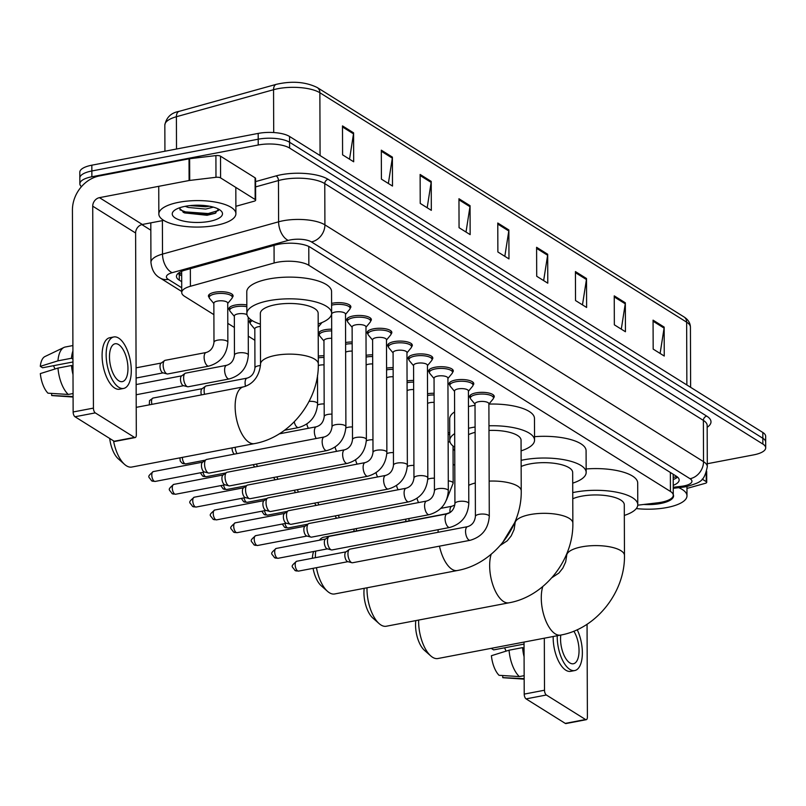 <?xml version="1.0" encoding="UTF-8"?>
<svg xmlns="http://www.w3.org/2000/svg" width="806" height="806" viewBox="0 0 806 806"><rect width="100%" height="100%" fill="white"/><g stroke="black" fill="none" stroke-linecap="round" stroke-linejoin="round"><path stroke-width="1.21" d="M454.745 450.917A12.332 4.242 -0.2 0 1 454.231 449.718A12.332 4.242 -0.2 0 1 454.735 448.509M254.817 329.15L250.616 324.133A11.556 3.97 -0.2 0 1 250.172 323.045A12.332 4.242 -0.2 0 1 249.397 321.604A12.332 4.242 -0.2 0 1 250.787 319.639M229.69 310.26A12.332 4.242 -0.2 0 1 228.914 308.789A12.332 4.242 -0.2 0 1 235.332 305.041A12.332 4.242 -0.2 0 1 246.827 304.95M209.207 297.444A12.332 4.242 -0.2 0 1 208.432 295.973A12.332 4.242 -0.2 0 1 214.839 292.235A12.332 4.242 -0.2 0 1 233.095 295.893A12.332 4.242 -0.2 0 1 232.329 297.364A11.556 3.97 -0.2 0 1 231.886 298.432L227.725 303.479M323.952 341.029L319.75 336.011A11.556 3.97 -0.2 0 1 319.307 334.923A12.332 4.242 -0.2 0 1 318.531 333.483A12.332 4.242 -0.2 0 1 324.949 329.735A12.332 4.242 -0.2 0 1 331.689 329.211M475.016 404.159L470.825 399.141A11.556 3.97 -0.2 0 1 470.372 398.053A12.332 4.242 -0.2 0 1 469.596 396.612A12.332 4.242 -0.2 0 1 476.014 392.865A12.332 4.242 -0.2 0 1 494.259 396.522A12.332 4.242 -0.2 0 1 493.494 398.003M449.889 385.268A12.332 4.242 -0.2 0 1 449.113 383.797A12.332 4.242 -0.2 0 1 455.531 380.049A12.332 4.242 -0.2 0 1 473.777 383.706A12.332 4.242 -0.2 0 1 473.011 385.187A11.556 3.97 -0.2 0 1 472.568 386.255L468.407 391.303M429.407 372.453A12.332 4.242 -0.2 0 1 428.631 370.982A12.332 4.242 -0.2 0 1 435.049 367.244A12.332 4.242 -0.2 0 1 453.294 370.901A12.332 4.242 -0.2 0 1 452.529 372.372A11.556 3.97 -0.2 0 1 452.085 373.44L447.924 378.488M413.569 365.723L409.367 360.705A11.556 3.97 -0.2 0 1 408.924 359.617A12.332 4.242 -0.2 0 1 408.148 358.176A12.332 4.242 -0.2 0 1 414.566 354.428A12.332 4.242 -0.2 0 1 432.812 358.086A12.332 4.242 -0.2 0 1 432.046 359.567M393.086 352.917L388.885 347.9A11.556 3.97 -0.2 0 1 388.442 346.812A12.332 4.242 -0.2 0 1 387.666 345.361A12.332 4.242 -0.2 0 1 394.084 341.623A12.332 4.242 -0.2 0 1 412.329 345.28A12.332 4.242 -0.2 0 1 411.564 346.751A11.556 3.97 -0.2 0 1 411.12 347.819L406.959 352.867M367.959 334.027A12.332 4.242 -0.2 0 1 367.183 332.556A12.332 4.242 -0.2 0 1 373.591 328.808A12.332 4.242 -0.2 0 1 391.847 332.465A12.332 4.242 -0.2 0 1 391.081 333.946A11.556 3.97 -0.2 0 1 390.638 335.004L386.477 340.051M352.121 327.296L347.92 322.269A11.556 3.97 -0.2 0 1 347.477 321.181A12.332 4.242 -0.2 0 1 346.701 319.74A12.332 4.242 -0.2 0 1 353.109 315.992A12.332 4.242 -0.2 0 1 371.354 319.65A12.332 4.242 -0.2 0 1 370.589 321.131M331.598 303.409A12.332 4.242 -0.2 0 1 332.626 303.187A12.332 4.242 -0.2 0 1 350.872 306.844A12.332 4.242 -0.2 0 1 350.106 308.315A11.556 3.97 -0.2 0 1 349.673 309.383L345.512 314.431M637.758 505.181L657.555 502.823A23.122 7.949 179.8 0 0 661.242 502.259A23.122 7.949 179.8 0 0 673.272 495.237A23.122 7.949 179.8 0 0 670.441 491.448L308.849 265.295A23.122 7.949 179.8 0 0 274.111 263.008L190.407 286.281A23.122 7.949 179.8 0 0 181.733 292.528A23.122 7.949 179.8 0 0 184.564 296.316L213.892 314.662M227.796 323.357L234.375 327.468M248.278 336.162L254.857 340.283M453.113 464.276L454.796 465.334M448.116 432.671A12.332 4.242 -0.2 0 1 449.738 432.802M318.299 356.111A12.332 4.242 -0.2 0 1 324.002 355.758M427.543 393.761A12.332 4.242 -0.2 0 1 434.102 393.268M407.06 380.946A12.332 4.242 -0.2 0 1 413.619 380.452M386.568 368.14A12.332 4.242 -0.2 0 1 393.137 367.637M366.085 355.325A12.332 4.242 -0.2 0 1 372.654 354.831M345.603 342.52A12.332 4.242 -0.2 0 1 352.172 342.016M673.242 485.333A23.122 7.949 179.8 0 0 679.156 479.993A23.122 7.949 179.8 0 0 676.325 476.205L310.29 247.271A23.122 7.949 179.8 0 0 275.551 244.984L185.128 270.131A23.122 7.949 179.8 0 0 176.454 276.367A23.122 7.949 179.8 0 0 179.285 280.166L181.693 281.667M677.564 477.112A23.122 7.949 -0.2 0 1 673.222 479.55M81.446 186.67A23.122 7.949 -0.2 0 1 79.844 183.788A23.122 7.949 -0.2 0 1 91.874 176.766L258.222 144.999A23.122 7.949 -0.2 0 1 289.606 148.062L762.869 444.056A23.122 7.949 -0.2 0 1 765.7 447.854A23.122 7.949 -0.2 0 1 753.67 454.876L707.295 463.732M150.833 230.204L141.856 224.582M79.844 183.788L79.804 172.202A23.122 7.949 -0.2 0 1 91.834 165.19L258.182 133.413A23.122 7.949 -0.2 0 1 289.566 136.476L762.829 432.479L762.849 438.273A23.122 7.949 -0.2 0 1 765.68 442.061A23.122 7.949 -0.2 0 0 762.849 438.273L289.586 142.269L762.849 438.273L762.869 444.056M258.182 133.413L258.202 139.206A23.122 7.949 -0.2 0 1 289.586 142.269A23.122 7.949 -0.2 0 0 258.202 139.206L91.854 170.973L258.202 139.206L258.222 144.999M79.824 177.995A23.122 7.949 -0.2 0 1 91.854 170.973A23.122 7.949 -0.2 0 0 79.824 177.995M181.672 275.884L179.264 274.372A23.122 7.949 -0.2 0 1 178.025 273.466M342.49 125.897L342.59 154.843L353.683 161.784L353.582 132.839L342.49 125.897M349.542 159.195L353.502 133.856A6.166 5.088 -58 0 0 353.582 132.839M381.309 150.178L381.409 179.123L392.502 186.065L392.401 157.12L381.309 150.178M388.361 183.476L392.32 158.137A6.166 5.088 -58 0 0 392.401 157.12M420.127 174.459L420.228 203.414L431.321 210.346L431.22 181.4L420.127 174.459M427.18 207.757L431.15 182.418A6.166 5.088 -58 0 0 431.22 181.4M458.957 198.739L459.057 227.695L470.15 234.627L470.049 205.681L458.957 198.739M466.009 232.037L469.969 206.699A6.166 5.088 -58 0 0 470.049 205.681M653.062 320.143L653.172 349.099L664.255 356.04L664.154 327.085L653.062 320.143M660.114 353.441L664.084 328.102A6.166 5.088 -58 0 0 664.154 327.085M614.243 295.862L614.343 324.818L625.436 331.75L625.335 302.804L614.243 295.862M621.295 329.16L625.255 303.822A6.166 5.088 -58 0 0 625.335 302.804M575.424 271.582L575.524 300.537L586.617 307.469L586.516 278.523L575.424 271.582M582.476 304.88L586.436 279.541A6.166 5.088 -58 0 0 586.516 278.523M536.595 247.301L536.705 276.257L547.788 283.188L547.687 254.243L536.595 247.301M543.647 280.599L547.617 255.26A6.166 5.088 -58 0 0 547.687 254.243M497.776 223.02L497.876 251.976L508.969 258.907L508.868 229.962L497.776 223.02M504.828 256.318L508.788 230.979A6.166 5.088 -58 0 0 508.868 229.962M762.829 432.479A23.122 7.949 -0.2 0 1 765.66 436.278L765.7 447.854M678.712 487.67A38.537 13.239 -0.2 0 1 686.984 495.831A38.537 13.239 -0.2 0 1 666.935 507.528A38.537 13.239 -0.2 0 1 636.287 508.566M673.272 494.552A25.127 8.634 -0.2 0 1 660.507 503.508A25.127 8.634 -0.2 0 1 643.803 504.465M702.217 479.137L706.247 481.656L706.217 472.81M586.264 719.687L565.973 723.556A3.849 1.733 -100.8 0 1 565.268 723.395L585.549 719.516A3.849 1.733 79.2 0 0 586.264 719.687A3.849 1.733 79.2 0 0 587.393 717.058L587.06 624.247M526.076 698.883A3.849 1.733 -100.8 0 1 524.212 694.107L544.503 690.228A3.849 1.733 79.2 0 0 546.357 695.004L526.076 698.883L565.268 723.395M524.031 642.07L524.212 694.107M546.357 695.004L585.549 719.516M544.503 690.228L544.322 638.201M686.954 488.426L705.27 483.328A3.849 1.32 179.8 0 0 706.721 482.29A3.849 1.32 179.8 0 0 706.247 481.656M560.785 635.057A19.263 8.665 79.2 0 0 569.862 662.915A19.263 8.665 79.2 0 0 573.409 663.751A19.263 8.665 79.2 0 0 579.04 651.188A19.263 8.665 79.2 0 0 573.842 631.179M506.057 651.137A15.415 6.932 79.2 0 0 504.506 647.833M553.178 636.508A26.205 11.778 79.2 0 0 565.832 670.209A26.205 11.778 79.2 0 0 570.658 671.338L574.718 670.562A26.205 11.778 79.2 0 0 582.285 655.6A26.205 11.778 79.2 0 0 577.207 629.718M557.238 635.733A26.205 11.778 79.2 0 0 569.882 669.433A26.205 11.778 79.2 0 0 574.718 670.562M509.06 650.2A25.429 11.435 79.2 0 0 519.346 676.577L499.045 675.307A20.039 9.007 79.2 0 1 491.408 655.721L509.06 650.2L522.59 647.621L524.051 648.538M522.59 647.621A25.429 11.435 79.2 0 0 524.081 656.759M524.152 675.66L519.346 676.577M491.398 648.306A20.039 9.007 79.2 0 0 491.378 648.477L493.655 649.898L524.041 644.095M492.758 648.044L491.378 648.477M502.732 675.539L502.743 677.624L524.162 678.672M523.044 678.884A25.429 11.435 79.2 0 0 524.162 679.146L503.518 677.745A20.039 9.007 79.2 0 1 502.743 677.624M418.626 620.066A28.905 12.997 79.2 0 0 430.736 655.893L424.44 650.321A21.198 9.531 -100.8 0 1 415.815 620.6M430.736 655.893A28.905 12.997 79.2 0 0 432.57 657.273A28.905 12.997 79.2 0 0 437.9 658.522L560.563 635.098A28.905 12.997 -100.8 0 1 555.233 633.848A28.905 12.997 -100.8 0 1 542.781 586.536M566.658 554.024L566.658 555.636A28.905 9.934 179.8 0 1 581.7 546.861A28.905 9.934 179.8 0 1 620.922 550.689A28.905 9.934 179.8 0 1 624.469 555.435L624.287 504.768A28.905 9.934 179.8 0 0 581.519 496.204A28.905 9.934 179.8 0 0 572.764 498.763M572.744 492.627A42.386 14.568 -0.2 0 1 575.051 492.154A42.386 14.568 -0.2 0 1 637.778 504.727A42.386 14.568 -0.2 0 1 624.328 515.427M586.143 468.961A42.386 14.568 -0.2 0 1 637.697 483.016L637.778 504.727M367.012 587.786A28.905 12.997 79.2 0 0 379.122 623.612L372.825 618.031A21.198 9.531 -100.8 0 1 364.201 588.32M379.122 623.612A28.905 12.997 79.2 0 0 380.956 624.993A28.905 12.997 79.2 0 0 386.286 626.242L508.949 602.817A28.905 12.997 -100.8 0 1 503.619 601.568A28.905 12.997 -100.8 0 1 491.166 554.256M515.044 521.734L515.044 523.356A28.905 9.934 179.8 0 1 530.086 514.581A28.905 9.934 179.8 0 1 569.308 518.409A28.905 9.934 179.8 0 1 572.854 523.154L572.673 472.487A28.905 9.934 179.8 0 0 529.905 463.913A28.905 9.934 179.8 0 0 521.15 466.483M521.129 460.347A42.386 14.568 -0.2 0 1 523.437 459.873A42.386 14.568 -0.2 0 1 586.163 472.437A42.386 14.568 -0.2 0 1 572.713 483.147M534.529 436.681A42.386 14.568 -0.2 0 1 586.083 450.725L586.163 472.437M316.426 567.696A28.905 12.997 79.2 0 0 327.508 591.332L321.211 585.75A21.198 9.531 -100.8 0 1 313.071 568.331M312.375 558.266A21.198 9.531 -100.8 0 1 313.605 551.505M445.003 514.248A28.905 12.997 -100.8 0 1 446.494 513.754L323.821 537.179A28.905 12.997 79.2 0 0 319.418 540.201M315.7 551.103A28.905 12.997 79.2 0 0 315.388 557.692M327.508 591.332A28.905 12.997 79.2 0 0 329.342 592.712A28.905 12.997 79.2 0 0 334.671 593.962L457.334 570.527A28.905 12.997 -100.8 0 1 452.005 569.288A28.905 12.997 -100.8 0 1 439.471 546.156M489.161 481.111A28.905 9.934 179.8 0 1 517.694 486.129A28.905 9.934 179.8 0 1 521.23 490.864L521.059 440.207A28.905 9.934 179.8 0 0 488.98 430.444M468.538 428.288A42.386 14.568 -0.2 0 1 471.822 427.583A42.386 14.568 -0.2 0 1 475.097 427.019M488.97 425.79A42.386 14.568 -0.2 0 1 534.549 440.157A42.386 14.568 -0.2 0 1 521.099 450.866M468.457 406.567A42.386 14.568 -0.2 0 1 471.742 405.871A42.386 14.568 -0.2 0 1 475.026 405.307M488.92 404.078A42.386 14.568 -0.2 0 1 534.469 418.445L534.549 440.157M475.117 432.338A28.905 9.934 179.8 0 0 468.558 434.646M454.735 447.259A42.386 14.568 -0.2 0 1 449.768 440.459A42.386 14.568 -0.2 0 1 454.685 433.618M449.768 440.459L449.698 418.737A42.386 14.568 -0.2 0 1 454.604 411.906M113.525 440.852A28.905 12.997 79.2 0 0 124.598 464.417L118.301 458.836A21.198 9.531 -100.8 0 1 109.707 438.464M124.598 464.417A28.905 12.997 79.2 0 0 126.431 465.797A28.905 12.997 79.2 0 0 131.761 467.047L254.424 443.622A28.905 12.997 -100.8 0 1 249.094 442.373A28.905 12.997 -100.8 0 1 235.423 412.057A28.905 12.997 -100.8 0 1 243.583 386.84L136.214 407.352M260.519 364.161A28.905 9.934 179.8 0 1 275.561 355.386A28.905 9.934 179.8 0 1 314.783 359.214A28.905 9.934 179.8 0 1 318.32 363.959L318.148 313.292A28.905 9.934 179.8 0 0 275.38 304.728A28.905 9.934 179.8 0 0 260.348 313.494L260.519 364.161C259.915 372.261 255.804 383.414 243.583 386.84M260.378 324.153A42.386 14.568 -0.2 0 1 246.858 313.544A42.386 14.568 -0.2 0 1 268.912 300.678A42.386 14.568 -0.2 0 1 331.629 313.252A42.386 14.568 -0.2 0 1 318.179 323.952M246.858 313.544L246.777 291.832A42.386 14.568 -0.2 0 1 268.831 278.967A42.386 14.568 -0.2 0 1 331.558 291.53L331.629 313.252M475.409 516.445L475.016 403.826A6.932 2.388 -0.2 0 1 478.623 401.72A6.932 2.388 -0.2 0 1 488.889 403.776L489.282 516.394A6.932 2.388 -0.2 0 0 488.214 515.125A6.932 2.388 -0.2 0 0 479.016 514.339A6.932 2.388 -0.2 0 0 475.409 516.445C474.714 521.875 472.104 525.28 467.571 526.661L349.975 549.118A6.932 3.113 -100.8 0 0 349.361 549.4A6.932 3.113 -100.8 0 0 347.95 553.853A6.932 3.113 -100.8 0 0 351.305 562.447A6.932 3.113 -100.8 0 0 351.91 562.719A6.932 3.113 -100.8 0 0 352.585 562.749L470.17 540.292A6.932 3.113 -100.8 0 1 468.901 539.99A6.932 3.113 -100.8 0 1 468.689 539.849A6.932 3.113 -100.8 0 1 465.596 532.504A6.932 3.113 -100.8 0 1 467.571 526.661M470.361 395.131L470.372 398.053A11.556 3.97 -0.2 0 1 476.386 394.547A11.556 3.97 -0.2 0 1 493.494 397.973A11.556 3.97 -0.2 0 1 493.05 399.061L488.889 404.108M351.91 562.719L347.678 561.611A5.007 2.257 -100.8 0 1 347.235 561.419A5.007 2.257 -100.8 0 1 344.817 555.203A5.007 2.257 -100.8 0 1 345.834 551.989L349.361 549.4M454.927 503.629L454.534 391.011A6.932 2.388 -0.2 0 1 458.14 388.905A6.932 2.388 -0.2 0 1 468.407 390.97L468.8 503.579A6.932 2.388 -0.2 0 0 467.732 502.319A6.932 2.388 -0.2 0 0 458.533 501.523A6.932 2.388 -0.2 0 0 454.927 503.629C454.231 509.06 451.622 512.465 447.088 513.855L329.493 536.312A6.932 3.113 -100.8 0 0 328.878 536.584A6.932 3.113 -100.8 0 0 327.468 541.048A6.932 3.113 -100.8 0 0 330.823 549.642A6.932 3.113 -100.8 0 0 331.427 549.904A6.932 3.113 -100.8 0 0 332.102 549.934L449.688 527.477A6.932 3.113 -100.8 0 1 448.408 527.174A6.932 3.113 -100.8 0 1 448.207 527.033A6.932 3.113 -100.8 0 1 445.114 519.689A6.932 3.113 -100.8 0 1 447.088 513.855M454.534 391.353L450.342 386.326A11.556 3.97 -0.2 0 1 449.889 385.238A11.556 3.97 -0.2 0 1 455.904 381.732A11.556 3.97 -0.2 0 1 473.011 385.157L473.001 382.235M331.427 549.904L327.196 548.795A5.007 2.257 -100.8 0 1 326.752 548.604A5.007 2.257 -100.8 0 1 324.334 542.398A5.007 2.257 -100.8 0 1 325.352 539.174L328.878 536.584M434.444 490.824L434.051 378.205A6.932 2.388 -0.2 0 1 437.658 376.1A6.932 2.388 -0.2 0 1 447.924 378.155L448.317 490.773A6.932 2.388 -0.2 0 0 447.249 489.504A6.932 2.388 -0.2 0 0 438.051 488.718A6.932 2.388 -0.2 0 0 434.444 490.824C433.749 496.244 431.139 499.66 426.606 501.04L309.01 523.497A6.932 3.113 -100.8 0 0 308.396 523.769A6.932 3.113 -100.8 0 0 306.985 528.232A6.932 3.113 -100.8 0 0 310.34 536.826A6.932 3.113 -100.8 0 0 310.945 537.098A6.932 3.113 -100.8 0 0 311.61 537.128L429.205 514.671A6.932 3.113 -100.8 0 1 427.926 514.369A6.932 3.113 -100.8 0 1 427.724 514.228A6.932 3.113 -100.8 0 1 424.631 506.873A6.932 3.113 -100.8 0 1 426.606 501.04M434.051 378.538L429.85 373.521A11.556 3.97 -0.2 0 1 429.407 372.432A11.556 3.97 -0.2 0 1 435.421 368.916A11.556 3.97 -0.2 0 1 452.529 372.352L452.519 369.43M310.945 537.098L306.713 535.99A5.007 2.257 -100.8 0 1 306.27 535.788A5.007 2.257 -100.8 0 1 303.852 529.582A5.007 2.257 -100.8 0 1 304.87 526.368L308.396 523.769M413.962 478.008L413.569 365.39A6.932 2.388 -0.2 0 1 417.176 363.284A6.932 2.388 -0.2 0 1 427.442 365.34L427.835 477.958A6.932 2.388 -0.2 0 0 426.757 476.699A6.932 2.388 -0.2 0 0 417.568 475.903A6.932 2.388 -0.2 0 0 413.962 478.008C413.266 483.439 410.657 486.844 406.123 488.235L288.528 510.692A6.932 3.113 -100.8 0 0 287.913 510.964A6.932 3.113 -100.8 0 0 286.503 515.417A6.932 3.113 -100.8 0 0 289.848 524.011A6.932 3.113 -100.8 0 0 290.462 524.283A6.932 3.113 -100.8 0 0 291.127 524.313L408.723 501.856A6.932 3.113 -100.8 0 1 407.443 501.554A6.932 3.113 -100.8 0 1 407.242 501.413A6.932 3.113 -100.8 0 1 404.149 494.068A6.932 3.113 -100.8 0 1 406.123 488.235M408.914 356.695L408.924 359.617A11.556 3.97 -0.2 0 1 414.939 356.111A11.556 3.97 -0.2 0 1 432.046 359.536A11.556 3.97 -0.2 0 1 431.603 360.635L427.442 365.682M290.462 524.283L286.231 523.175A5.007 2.257 -100.8 0 1 285.787 522.983A5.007 2.257 -100.8 0 1 283.369 516.777A5.007 2.257 -100.8 0 1 284.387 513.553L287.913 510.964M393.479 465.193L393.086 352.585A6.932 2.388 -0.2 0 1 396.693 350.479A6.932 2.388 -0.2 0 1 406.959 352.534L407.352 465.153A6.932 2.388 -0.2 0 0 406.274 463.883A6.932 2.388 -0.2 0 0 397.086 463.087A6.932 2.388 -0.2 0 0 393.479 465.193C392.784 470.623 390.164 474.029 385.641 475.419L268.045 497.876A6.932 3.113 -100.8 0 0 267.431 498.148A6.932 3.113 -100.8 0 0 266.02 502.612A6.932 3.113 -100.8 0 0 269.365 511.206A6.932 3.113 -100.8 0 0 269.98 511.478A6.932 3.113 -100.8 0 0 270.645 511.508L388.24 489.041A6.932 3.113 -100.8 0 1 386.961 488.748A6.932 3.113 -100.8 0 1 386.749 488.597A6.932 3.113 -100.8 0 1 383.666 481.253A6.932 3.113 -100.8 0 1 385.641 475.419M388.432 343.89L388.442 346.812A11.556 3.97 -0.2 0 1 394.456 343.296A11.556 3.97 -0.2 0 1 411.564 346.731L411.554 343.809M269.98 511.478L265.748 510.369A5.007 2.257 -100.8 0 1 265.305 510.168A5.007 2.257 -100.8 0 1 262.887 503.962A5.007 2.257 -100.8 0 1 263.905 500.738L267.431 498.148M372.997 452.388L372.604 339.769A6.932 2.388 -0.2 0 1 376.211 337.664A6.932 2.388 -0.2 0 1 386.477 339.719L386.87 452.337A6.932 2.388 -0.2 0 0 385.792 451.068A6.932 2.388 -0.2 0 0 376.604 450.282A6.932 2.388 -0.2 0 0 372.997 452.388C372.301 457.818 369.682 461.223 365.158 462.604L247.563 485.061A6.932 3.113 -100.8 0 0 246.948 485.343A6.932 3.113 -100.8 0 0 245.538 489.796A6.932 3.113 -100.8 0 0 248.883 498.39A6.932 3.113 -100.8 0 0 249.497 498.662A6.932 3.113 -100.8 0 0 250.162 498.692L367.758 476.235A6.932 3.113 -100.8 0 1 366.478 475.933A6.932 3.113 -100.8 0 1 366.267 475.792A6.932 3.113 -100.8 0 1 363.174 468.447A6.932 3.113 -100.8 0 1 365.158 462.604M372.604 340.102L368.402 335.084A11.556 3.97 -0.2 0 1 367.959 333.996A11.556 3.97 -0.2 0 1 373.974 330.49A11.556 3.97 -0.2 0 1 391.081 333.916L391.071 330.994M249.497 498.662L245.256 497.554A5.007 2.257 -100.8 0 1 244.823 497.362A5.007 2.257 -100.8 0 1 242.405 491.146A5.007 2.257 -100.8 0 1 243.422 487.932L246.948 485.343M352.514 439.572L352.121 326.954A6.932 2.388 -0.2 0 1 355.728 324.848A6.932 2.388 -0.2 0 1 365.984 326.914L366.387 439.522A6.932 2.388 -0.2 0 0 365.309 438.263A6.932 2.388 -0.2 0 0 356.121 437.467A6.932 2.388 -0.2 0 0 352.514 439.572C351.819 445.003 349.2 448.408 344.676 449.798L227.08 472.256A6.932 3.113 -100.8 0 0 226.466 472.528A6.932 3.113 -100.8 0 0 225.055 476.991A6.932 3.113 -100.8 0 0 228.4 485.585A6.932 3.113 -100.8 0 0 229.005 485.847A6.932 3.113 -100.8 0 0 229.68 485.877L347.275 463.42A6.932 3.113 -100.8 0 1 345.996 463.118A6.932 3.113 -100.8 0 1 345.784 462.976A6.932 3.113 -100.8 0 1 342.691 455.632A6.932 3.113 -100.8 0 1 344.676 449.798M347.467 318.259L347.477 321.181A11.556 3.97 -0.2 0 1 353.491 317.675A11.556 3.97 -0.2 0 1 370.589 321.1A11.556 3.97 -0.2 0 1 370.156 322.199L365.995 327.246M229.005 485.847L224.773 484.738A5.007 2.257 -100.8 0 1 224.34 484.547A5.007 2.257 -100.8 0 1 221.922 478.341A5.007 2.257 -100.8 0 1 222.94 475.117L226.466 472.528M332.022 426.767L331.629 314.149A6.932 2.388 -0.2 0 1 335.246 312.043A6.932 2.388 -0.2 0 1 345.502 314.098L345.895 426.717A6.932 2.388 -0.2 0 0 344.827 425.447A6.932 2.388 -0.2 0 0 335.639 424.661A6.932 2.388 -0.2 0 0 332.022 426.767C331.337 432.187 328.717 435.603 324.183 436.983L206.598 459.44A6.932 3.113 -100.8 0 0 205.983 459.712A6.932 3.113 -100.8 0 0 204.573 464.175A6.932 3.113 -100.8 0 0 207.918 472.769A6.932 3.113 -100.8 0 0 208.522 473.041A6.932 3.113 -100.8 0 0 209.197 473.072L326.793 450.614A6.932 3.113 -100.8 0 1 325.513 450.312A6.932 3.113 -100.8 0 1 325.302 450.171A6.932 3.113 -100.8 0 1 322.209 442.816A6.932 3.113 -100.8 0 1 324.183 436.983M331.609 305.182A11.556 3.97 -0.2 0 1 332.999 304.859A11.556 3.97 -0.2 0 1 350.106 308.295L350.096 305.373M208.522 473.041L204.291 471.933A5.007 2.257 -100.8 0 1 203.858 471.732A5.007 2.257 -100.8 0 1 201.44 465.525A5.007 2.257 -100.8 0 1 202.457 462.312L205.983 459.712M427.573 403.403A6.932 2.388 -0.2 0 1 429.971 402.647A6.932 2.388 -0.2 0 1 434.132 402.365M427.543 395.514A11.556 3.97 -0.2 0 1 427.734 395.474A11.556 3.97 -0.2 0 1 434.112 394.98M336.797 518.198A5.007 2.257 -100.8 0 1 335.205 515.9M339.457 517.684A6.932 3.113 -100.8 0 1 338.359 515.296M407.09 390.598A6.932 2.388 -0.2 0 1 409.488 389.842A6.932 2.388 -0.2 0 1 413.649 389.55M407.06 382.699A11.556 3.97 -0.2 0 1 407.252 382.659A11.556 3.97 -0.2 0 1 413.629 382.165M316.315 505.382A5.007 2.257 -100.8 0 1 314.723 503.085M318.975 504.868A6.932 3.113 -100.8 0 1 317.866 502.481M386.608 377.782A6.932 2.388 -0.2 0 1 389.006 377.027A6.932 2.388 -0.2 0 1 393.167 376.745M386.578 369.883A11.556 3.97 -0.2 0 1 386.769 369.853A11.556 3.97 -0.2 0 1 393.147 369.35M295.832 492.567A5.007 2.257 -100.8 0 1 294.24 490.28M298.492 492.063A6.932 3.113 -100.8 0 1 297.384 489.675M366.125 364.977A6.932 2.388 -0.2 0 1 368.523 364.221A6.932 2.388 -0.2 0 1 372.684 363.929M366.095 357.078A11.556 3.97 -0.2 0 1 366.287 357.038A11.556 3.97 -0.2 0 1 372.654 356.544M275.34 479.761A5.007 2.257 -100.8 0 1 273.748 477.464M278.01 479.248A6.932 3.113 -100.8 0 1 276.901 476.86M345.643 352.162A6.932 2.388 -0.2 0 1 348.041 351.406A6.932 2.388 -0.2 0 1 352.202 351.114M345.613 344.263A11.556 3.97 -0.2 0 1 345.804 344.233A11.556 3.97 -0.2 0 1 352.172 343.729M254.857 466.946A5.007 2.257 -100.8 0 1 253.265 464.649M257.527 466.442A6.932 3.113 -100.8 0 1 256.419 464.055M316.224 438.504A6.932 3.113 -100.8 0 1 314.35 431.502A6.932 3.113 -100.8 0 1 316.375 426.767C320.909 425.387 323.518 421.981 324.214 416.551L323.952 340.696A6.932 2.388 -0.2 0 1 327.558 338.591A6.932 2.388 -0.2 0 1 331.719 338.308M319.297 332.001L319.307 334.923A11.556 3.97 -0.2 0 1 325.322 331.417A11.556 3.97 -0.2 0 1 331.689 330.923M234.375 454.141A5.007 2.257 -100.8 0 1 232.027 447.975A5.007 2.257 -100.8 0 1 232.027 447.894M237.045 453.627A6.932 3.113 -100.8 0 1 235.181 447.3M321.816 322.622A11.556 3.97 -0.2 0 1 321.503 323.125L318.199 327.135M409.105 520.898A6.932 3.113 -100.8 0 1 408.944 518.792A6.932 3.113 -100.8 0 1 408.944 518.54M405.912 521.502A5.007 2.257 -100.8 0 1 405.811 520.142A5.007 2.257 -100.8 0 1 405.871 519.124M448.146 441.809A6.932 2.388 -0.2 0 1 450.05 442.121M448.116 434.394A11.556 3.97 -0.2 0 1 449.748 434.525M318.31 365.551A6.932 2.388 -0.2 0 1 319.871 365.148A6.932 2.388 -0.2 0 1 324.032 364.856M318.299 357.854A11.556 3.97 -0.2 0 1 324.012 357.471M245.528 386.306A6.932 3.113 -100.8 0 1 245.084 382.85A6.932 3.113 -100.8 0 1 247.11 378.125C251.643 376.734 254.253 373.329 254.948 367.899L254.817 328.818A6.932 2.388 -0.2 0 1 258.424 326.712A6.932 2.388 -0.2 0 1 260.388 326.46M204.583 394.295A6.932 3.113 -100.8 0 1 204.109 390.678A6.932 3.113 -100.8 0 1 205.52 386.225A6.932 3.113 -100.8 0 1 206.135 385.943L247.11 378.125M201.389 394.9A5.007 2.257 -100.8 0 1 200.976 392.028A5.007 2.257 -100.8 0 1 201.994 388.814L205.52 386.225M250.162 320.123L250.172 323.045A11.556 3.97 -0.2 0 1 252.379 320.697M234.465 355.093A6.932 2.388 -0.2 0 1 238.072 352.988A6.932 2.388 -0.2 0 1 247.271 353.774A6.932 2.388 -0.2 0 1 248.339 355.043C247.371 367.556 241.004 375.515 229.236 378.941A6.932 3.113 -100.8 0 1 227.745 378.498A6.932 3.113 -100.8 0 1 224.602 370.045A6.932 3.113 -100.8 0 1 226.627 365.309C231.161 363.929 233.77 360.514 234.465 355.093L234.334 316.002A6.932 2.388 -0.2 0 1 237.941 313.897A6.932 2.388 -0.2 0 1 246.979 314.612M229.236 378.941L188.251 386.759A6.932 3.113 -100.8 0 1 187.586 386.739A6.932 3.113 -100.8 0 1 183.627 377.873A6.932 3.113 -100.8 0 1 185.037 373.41A6.932 3.113 -100.8 0 1 185.652 373.138L226.627 365.309M234.334 316.345L230.133 311.317A11.556 3.97 -0.2 0 1 229.69 310.229A11.556 3.97 -0.2 0 1 235.705 306.723A11.556 3.97 -0.2 0 1 246.838 306.693M187.586 386.739L183.355 385.621A5.007 2.257 -100.8 0 1 182.912 385.429A5.007 2.257 -100.8 0 1 180.494 379.223A5.007 2.257 -100.8 0 1 181.511 375.999L185.037 373.41M213.983 342.278L213.852 303.197A6.932 2.388 -0.2 0 1 217.459 301.091A6.932 2.388 -0.2 0 1 227.725 303.147L227.856 342.228A6.932 2.388 -0.2 0 0 226.788 340.968A6.932 2.388 -0.2 0 0 217.59 340.172A6.932 2.388 -0.2 0 0 213.983 342.278C213.288 347.708 210.678 351.114 206.145 352.504L165.17 360.322A6.932 3.113 -100.8 0 0 164.555 360.604A6.932 3.113 -100.8 0 0 163.144 365.058A6.932 3.113 -100.8 0 0 167.104 373.924A6.932 3.113 -100.8 0 0 167.769 373.954L208.744 366.125A6.932 3.113 -100.8 0 1 207.263 365.682A6.932 3.113 -100.8 0 1 204.12 357.229A6.932 3.113 -100.8 0 1 206.145 352.504M213.852 303.53L209.651 298.512A11.556 3.97 -0.2 0 1 209.207 297.424A11.556 3.97 -0.2 0 1 215.222 293.908A11.556 3.97 -0.2 0 1 232.329 297.343L232.319 294.422M167.104 373.924L162.862 372.815A5.007 2.257 -100.8 0 1 162.429 372.614A5.007 2.257 -100.8 0 1 160.011 366.408A5.007 2.257 -100.8 0 1 161.029 363.194L164.555 360.604M220.592 177.904A3.849 1.32 179.8 0 0 215.978 177.3L189.712 180.433A3.849 1.32 179.8 0 0 189.098 180.524L189.017 158.812A3.849 1.32 -0.2 0 1 189.632 158.722L215.907 155.588A3.849 1.32 -0.2 0 1 220.522 156.193L220.592 177.904L255.17 199.525L255.089 177.814A3.849 1.32 -0.2 0 1 255.562 178.448L255.643 200.16A3.849 1.32 179.8 0 0 255.17 199.525M220.522 156.193L255.089 177.814M189.017 158.812L99.38 175.94A30.83 25.419 -58 0 0 72.429 210.054L73.134 411.977L93.425 408.108L92.72 206.175A7.707 6.357 122 0 1 99.45 197.651L189.098 180.524M135.186 437.557L114.895 441.436A3.849 1.733 -100.8 0 1 114.19 441.265L134.471 437.396A3.849 1.733 79.2 0 0 135.186 437.557A3.849 1.733 79.2 0 0 136.315 434.928L135.609 233.005A7.707 6.357 122 0 1 142.34 224.471L163.719 220.391M93.425 408.108A3.849 1.733 79.2 0 0 95.279 412.884L74.998 416.752L114.19 441.265M74.998 416.752A3.849 1.733 -100.8 0 1 73.134 411.977M95.279 412.884L134.471 437.396M235.876 206.296L254.192 201.198A3.849 1.32 179.8 0 0 255.643 200.16M118.784 380.795A19.263 8.665 79.2 0 0 122.331 381.621A19.263 8.665 79.2 0 0 127.771 364.816A19.263 8.665 79.2 0 0 118.653 344.605A19.263 8.665 79.2 0 0 115.107 343.769A19.263 8.665 79.2 0 0 109.666 360.574A19.263 8.665 79.2 0 0 118.784 380.795M54.979 369.007A15.415 6.932 79.2 0 0 53.428 365.702M113.807 336.958L109.747 337.734A26.205 11.778 79.2 0 0 102.352 360.594A26.205 11.778 79.2 0 0 114.744 388.079A26.205 11.778 79.2 0 0 119.58 389.207L123.64 388.432A26.205 11.778 79.2 0 0 131.025 365.581A26.205 11.778 79.2 0 0 118.633 338.087A26.205 11.778 79.2 0 0 113.807 336.958A26.205 11.778 79.2 0 0 106.412 359.819A26.205 11.778 79.2 0 0 118.804 387.303A26.205 11.778 79.2 0 0 123.64 388.432M72.923 350.942A25.429 11.435 79.2 0 0 71.482 358.247L57.961 360.836L40.3 366.347L42.577 367.778L72.963 361.975M72.953 359.164L71.482 358.247M57.982 368.07A25.429 11.435 79.2 0 0 68.268 394.446L47.967 393.177A20.039 9.007 79.2 0 1 40.33 373.591L57.982 368.07L71.512 365.491L72.973 366.408M71.512 365.491A25.429 11.435 79.2 0 0 73.003 374.639M72.903 345.552L65.266 347.013A25.429 11.435 79.2 0 0 63.976 347.436A25.429 11.435 79.2 0 0 57.961 360.836M73.074 393.53L68.268 394.446M63.976 347.436L44.975 356.524A20.039 9.007 79.2 0 0 40.3 366.347M51.655 393.419L51.655 395.494L73.084 396.552M71.966 396.764A25.429 11.435 79.2 0 0 73.084 397.015M51.655 395.494A20.039 9.007 79.2 0 0 52.44 395.615L73.084 397.036M178.882 202.276A38.537 13.239 -0.2 0 1 235.906 213.701A38.537 13.239 -0.2 0 1 215.857 225.398A38.537 13.239 -0.2 0 1 158.832 213.973A38.537 13.239 -0.2 0 1 178.882 202.276M189.934 205.611L205.681 206.779L209.359 206.215M185.179 206.326L188.272 207.454L205.691 209.076L213.368 207.132M179.164 207.938L184.393 212.885L207.051 215.293L215.111 213.338L218.497 209.097M209.419 221.378A25.127 8.634 -0.2 0 1 180.766 220.37A25.127 8.634 -0.2 0 1 173.975 210.759A25.127 8.634 -0.2 0 1 185.32 206.296A25.127 8.634 -0.2 0 1 220.743 210.598A25.127 8.634 -0.2 0 1 209.419 221.378M193.067 205.349L206.084 205.711M183.123 212.29L185.531 213.046L208.25 214.688L215.847 213.006M179.899 209.782L185.531 211.897L208.24 213.54L218.547 210.497M673.201 475.137A7.707 2.65 179.8 0 0 673.806 474.633M178.116 273.395A23.122 19.062 -58 0 0 181.662 273.506M670.37 472.477L670.441 491.448M190.347 268.68L190.407 286.281M274.05 245.397L274.111 263.008M308.779 246.445L308.849 265.295M673.242 487.277L681.463 486.3A15.415 5.299 179.8 0 0 683.921 485.927A15.415 5.299 179.8 0 0 690.047 478.714L311.438 241.911A15.415 5.299 179.8 0 0 290.523 239.876A15.415 5.299 179.8 0 0 288.286 240.389L172.192 272.68A15.415 5.299 179.8 0 0 168.293 279.37L181.713 287.752M150.803 222.859L150.944 262.413A30.83 10.599 -0.2 0 1 162.51 254.091L278.604 221.811A30.83 10.599 -0.2 0 1 283.077 220.773A30.83 10.599 -0.2 0 1 324.909 224.854L703.527 461.657A30.83 10.599 -0.2 0 1 707.305 466.714L707.164 425.457A30.83 10.599 179.8 0 0 703.376 420.4L324.768 183.607A30.83 10.599 179.8 0 0 282.936 179.516A30.83 10.599 179.8 0 0 278.463 180.554L255.593 186.911M255.573 181.602L276.035 175.91A34.678 11.919 -0.2 0 1 328.143 179.335L706.751 416.138A3.849 3.174 -58 0 0 703.376 420.4L703.527 461.657A15.415 12.705 122 0 1 690.047 478.714M276.035 175.91A3.849 2.257 -105.5 0 1 278.463 180.554L278.604 221.811A15.415 9.027 74.5 0 0 288.286 240.389M706.751 416.138A34.678 11.919 -0.2 0 1 707.164 427.301M289.606 148.062L289.566 136.476M91.874 176.766L91.834 165.19M311.438 241.911A15.415 12.705 122 0 0 324.909 224.854L324.768 183.607A3.849 3.174 -58 0 1 328.143 179.335M172.192 272.68A15.415 9.027 74.5 0 1 162.51 254.091L162.389 220.643M168.293 279.37A15.415 12.705 122 0 1 160.072 277.959L181.723 291.5M681.463 486.3A15.415 4.614 83.2 0 0 683.236 487.136L673.252 488.325M179.264 274.372L179.285 280.166M179.154 111.349L276.307 84.338A7.707 4.514 74.5 0 0 273.556 89.708L176.403 116.729A30.83 10.599 179.8 0 0 164.837 125.051C166.389 117.344 171.154 112.78 179.154 111.349A7.707 4.514 74.5 0 0 176.403 116.729L176.514 149.009M276.307 84.338C291.933 80.771 305.565 81.829 317.191 87.511A7.707 6.357 122 0 1 319.871 92.75A30.83 10.599 179.8 0 0 273.556 89.708L273.708 132.537M686.863 384.976L686.641 322.158A7.707 6.357 -58 0 0 683.972 316.909C688.123 319.519 690.268 322.954 690.43 327.216A30.83 10.599 179.8 0 0 686.641 322.158L319.871 92.75L320.083 155.568M497.786 224.098L508.788 230.979M536.605 248.379L547.617 255.26M575.424 272.66L586.436 279.541M614.253 296.94L625.255 303.822M653.072 321.221L664.084 328.102M458.957 199.817L469.969 206.699M420.138 175.537L431.15 182.418M381.309 151.246L392.32 158.137M342.49 126.965L353.502 133.856M438.061 532.303A28.905 12.997 -100.8 0 1 438.172 529.673M475.298 482.995A28.905 9.934 179.8 0 0 468.739 485.313M296.648 561.268C289.666 567.182 292.276 565.993 294.936 570.436L298.532 571.111A5.007 2.257 -100.8 0 1 297.605 570.89A5.007 2.257 -100.8 0 1 295.238 565.641A5.007 2.257 -100.8 0 1 296.648 561.268L346.046 551.838M294.936 570.436A5.007 4.131 -58 0 0 297.605 570.89M276.166 548.453C269.184 554.377 271.793 553.188 274.453 557.621L278.04 558.296A5.007 2.257 -100.8 0 1 277.123 558.084A5.007 2.257 -100.8 0 1 274.755 552.825A5.007 2.257 -100.8 0 1 276.166 548.453L325.564 539.023M274.453 557.621A5.007 4.131 -58 0 0 277.123 558.084M255.683 535.647C248.691 541.561 251.311 540.373 253.961 544.816L257.557 545.491A5.007 2.257 -100.8 0 1 256.64 545.269A5.007 2.257 -100.8 0 1 254.273 540.02A5.007 2.257 -100.8 0 1 255.683 535.647L305.081 526.207M253.961 544.816A5.007 4.131 -58 0 0 256.64 545.269M235.201 522.832C228.209 528.746 230.818 527.567 233.478 532L237.075 532.675A5.007 2.257 -100.8 0 1 236.158 532.464A5.007 2.257 -100.8 0 1 233.78 527.205A5.007 2.257 -100.8 0 1 235.201 522.832L284.599 513.402M233.478 532A5.007 4.131 -58 0 0 236.158 532.464M214.718 510.027C207.726 515.941 210.336 514.752 212.996 519.195L216.592 519.86A5.007 2.257 -100.8 0 1 215.676 519.648A5.007 2.257 -100.8 0 1 213.298 514.389A5.007 2.257 -100.8 0 1 214.718 510.027L264.116 500.586M212.996 519.195A5.007 4.131 -58 0 0 215.676 519.648M194.236 497.211C187.244 503.125 189.853 501.937 192.513 506.38L196.11 507.055A5.007 2.257 -100.8 0 1 195.183 506.833A5.007 2.257 -100.8 0 1 192.815 501.584A5.007 2.257 -100.8 0 1 194.236 497.211L243.634 487.781M192.513 506.38A5.007 4.131 -58 0 0 195.183 506.833M173.743 484.396C166.761 490.32 169.371 489.131 172.031 493.564L175.627 494.239A5.007 2.257 -100.8 0 1 174.701 494.028A5.007 2.257 -100.8 0 1 172.333 488.768A5.007 2.257 -100.8 0 1 173.743 484.396L223.151 474.966M172.031 493.564A5.007 4.131 -58 0 0 174.701 494.028M153.261 471.591C146.279 477.505 148.888 476.316 151.548 480.759L155.145 481.434A5.007 2.257 -100.8 0 1 154.218 481.212A5.007 2.257 -100.8 0 1 151.85 475.963A5.007 2.257 -100.8 0 1 153.261 471.591L202.669 462.15M151.548 480.759A5.007 4.131 -58 0 0 154.218 481.212M282.312 524.041L284.558 527.265L288.155 527.94A5.007 2.257 -100.8 0 1 287.238 527.718A5.007 2.257 -100.8 0 1 285.022 523.517M284.558 527.265A5.007 4.131 -58 0 0 287.238 527.718M427.795 479.278A6.932 2.388 -0.2 0 1 430.243 478.502A6.932 2.388 -0.2 0 1 434.404 478.21M418.646 502.561A6.932 3.113 -100.8 0 1 417.055 498.32M261.829 511.226L264.076 514.45L267.673 515.125A5.007 2.257 -100.8 0 1 266.756 514.913A5.007 2.257 -100.8 0 1 264.539 510.712M264.076 514.45A5.007 4.131 -58 0 0 266.756 514.913M407.312 466.462A6.932 2.388 -0.2 0 1 409.76 465.687A6.932 2.388 -0.2 0 1 413.921 465.405M398.164 489.746A6.932 3.113 -100.8 0 1 396.562 485.504M241.347 498.41L243.593 501.644L247.19 502.319A5.007 2.257 -100.8 0 1 246.263 502.098A5.007 2.257 -100.8 0 1 244.057 497.896M243.593 501.644A5.007 4.131 -58 0 0 246.263 502.098M386.83 453.657A6.932 2.388 -0.2 0 1 389.278 452.881A6.932 2.388 -0.2 0 1 393.429 452.589M377.671 476.94A6.932 3.113 -100.8 0 1 376.08 472.699M220.864 485.605L223.111 488.829L226.708 489.504A5.007 2.257 -100.8 0 1 225.781 489.292A5.007 2.257 -100.8 0 1 223.574 485.081M223.111 488.829A5.007 4.131 -58 0 0 225.781 489.292M366.347 440.842A6.932 2.388 -0.2 0 1 368.785 440.066A6.932 2.388 -0.2 0 1 372.946 439.774M357.189 464.125A6.932 3.113 -100.8 0 1 355.597 459.883M200.382 472.79L202.628 476.024L206.225 476.689A5.007 2.257 -100.8 0 1 205.298 476.477A5.007 2.257 -100.8 0 1 203.092 472.276M202.628 476.024A5.007 4.131 -58 0 0 205.298 476.477M345.865 428.026A6.932 2.388 -0.2 0 1 348.303 427.251A6.932 2.388 -0.2 0 1 352.464 426.968M336.707 451.32A6.932 3.113 -100.8 0 1 335.115 447.078M179.919 457.848L180.252 461.062L182.146 463.208L185.743 463.883A5.007 2.257 -100.8 0 1 184.816 463.662A5.007 2.257 -100.8 0 1 182.398 457.375M182.146 463.208A5.007 4.131 -58 0 0 184.816 463.662M324.214 416.551A6.932 2.388 -0.2 0 1 327.82 414.445A6.932 2.388 -0.2 0 1 331.981 414.153M309.071 401.398A6.932 2.388 -0.2 0 1 316.536 402.426A6.932 2.388 -0.2 0 1 317.604 403.685C316.637 416.198 310.27 424.168 298.492 427.583A6.932 3.113 -100.8 0 1 297.011 427.14A6.932 3.113 -100.8 0 1 294.23 421.85M450.02 512.545A6.932 3.113 -100.8 0 1 449.919 510.964A6.932 3.113 -100.8 0 1 451.944 506.239L440.882 508.344M356.474 530.942A5.007 2.257 -100.8 0 1 356.433 528.565M448.277 480.89A6.932 2.388 -0.2 0 1 452.106 481.887A6.932 2.388 -0.2 0 1 453.174 483.157L446.484 499.962M317.574 405.005A6.932 2.388 -0.2 0 1 320.012 404.229A6.932 2.388 -0.2 0 1 324.173 403.937M308.416 428.288A6.932 3.113 -100.8 0 1 306.824 424.047M254.948 367.899A6.932 2.388 -0.2 0 1 258.565 365.793A6.932 2.388 -0.2 0 1 260.469 365.551M151.961 404.34A5.007 2.257 -100.8 0 1 153.009 398.053L202.205 388.663M92.72 206.175L135.609 233.005M99.45 197.651L142.34 224.471M189.632 158.722L189.712 180.433M215.978 177.3L215.907 155.588M673.212 477.414L676.949 476.628M673.201 474.25L673.272 495.237M181.652 271.32L181.733 292.528M683.236 487.136L686.762 486.592C700.061 482.129 704.001 482.502 707.305 466.714M150.944 262.413C151.79 269.98 154.833 275.158 160.072 277.959M317.191 87.511L683.972 316.909M164.837 125.051L164.928 151.226M690.43 327.216L690.631 387.333M686.984 495.831L686.954 486.552M706.721 482.29L706.681 471.369M624.469 555.435C625.174 592.148 596.188 628.871 560.563 635.098M566.658 555.636L565.681 561.923L562.82 568.159L558.88 573.076L551.878 577.701M572.854 523.154C573.56 559.868 544.574 596.591 508.949 602.817M515.044 523.356L514.067 529.643L511.206 535.879L507.266 540.786L500.264 545.42M521.23 490.864C521.945 527.587 492.96 564.311 457.334 570.527M450.312 512.404L446.494 513.754M318.32 363.959C319.035 400.673 290.049 437.396 254.424 443.622M470.17 540.292C481.948 536.867 488.315 528.907 489.282 516.394M493.494 397.973L493.484 395.051M298.532 571.111L347.93 561.671M449.688 527.477C461.465 524.061 467.833 516.092 468.8 503.579M449.889 385.238L449.879 382.316M278.04 558.296L327.448 548.866M429.205 514.671C440.983 511.246 447.35 503.287 448.317 490.773M429.407 372.432L429.397 369.511M257.557 545.491L306.965 536.05M408.723 501.856C420.49 498.44 426.868 490.471 427.835 477.958M432.046 359.536L432.036 356.615M237.075 532.675L286.473 523.245M388.24 489.041C400.008 485.625 406.385 477.666 407.352 465.153M216.592 519.86L265.99 510.43M367.758 476.235C379.525 472.82 385.903 464.85 386.87 452.337M367.959 333.996L367.949 331.075M196.11 507.055L245.508 497.614M347.275 463.42C359.043 460.004 365.41 452.035 366.387 439.522M370.589 321.1L370.579 318.179M175.627 494.239L225.025 484.809M326.793 450.614C338.56 447.189 344.928 439.23 345.895 426.717M155.145 481.434L204.543 471.994M288.155 527.94L307.852 524.172M267.673 515.125L287.369 511.367M247.19 502.319L266.887 498.551M226.708 489.504L246.394 485.746M206.225 476.689L225.912 472.931M316.375 426.767L279.188 433.87M185.743 463.883L205.429 460.125M317.504 375.395L317.604 403.685M298.492 427.583L284.548 430.253M502.45 542.831L514.601 522.792M451.944 506.239L454.826 505.019M354.237 528.988L353.784 531.456M453.043 446.04L453.174 483.157M153.009 398.053L149.533 400.612L149.301 404.854M248.208 317.171L248.339 355.043M136.133 384.553L181.723 375.848M229.69 310.229L229.68 307.308M136.174 394.749L183.597 385.691M208.744 366.125C220.522 362.71 226.889 354.741 227.856 342.228M136.073 367.838L161.24 363.043M209.207 297.424L209.197 294.502M136.113 378.034L163.114 372.876M235.906 213.701L235.815 187.425M158.832 213.973L158.742 186.327"/></g></svg>
